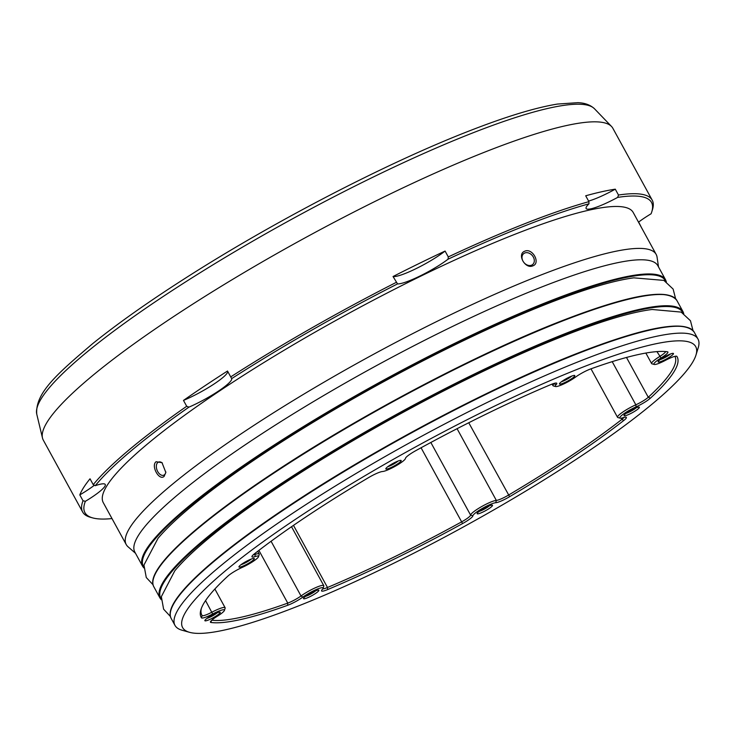 <?xml version="1.0" encoding="UTF-8"?>
<svg xmlns="http://www.w3.org/2000/svg" width="735" height="735" viewBox="0 0 735 735"><rect width="100%" height="100%" fill="white"/><g stroke="black" fill="none" stroke-linecap="round" stroke-linejoin="round"><path stroke-width="1.1" d="M189.584 632.33L182.087 630.235A298.134 47.481 -28.7 0 1 174.985 625.393A298.134 47.481 -28.7 0 1 302.526 506.792A298.134 47.481 -28.7 0 1 581.789 360.37A298.134 47.481 -28.7 0 1 697.993 339.055A298.134 47.481 -28.7 0 1 698.25 347.646L695.971 355.088A292.484 46.581 151.3 0 0 581.716 367.564A292.484 46.581 151.3 0 0 290.252 522.815A292.484 46.581 151.3 0 0 189.584 632.33A292.484 46.581 151.3 0 0 296.618 606.669A292.484 46.581 151.3 0 0 695.971 355.088M368.704 477.539A12.991 2.067 -28.7 0 1 378.406 472.688A12.991 2.067 -28.7 0 1 382.567 471.512A13.552 2.159 151.3 0 0 386.904 470.271A13.552 2.159 151.3 0 0 405.408 458.622A13.552 2.159 151.3 0 0 405.444 458.447A12.991 2.067 -28.7 0 1 405.472 458.282A12.991 2.067 -28.7 0 1 415.753 450.674A271.316 43.209 -28.7 0 1 550.736 384.635A12.991 2.067 -28.7 0 1 551.728 384.23A12.991 2.067 -28.7 0 1 556.478 383.091A12.991 2.067 -28.7 0 1 556.037 384.772A13.552 2.159 151.3 0 0 555.568 386.527A13.552 2.159 151.3 0 0 560.529 385.333A13.552 2.159 151.3 0 0 575.468 377.138A12.991 2.067 -28.7 0 1 589.792 369.273A12.991 2.067 -28.7 0 1 590.72 368.924A271.316 43.209 -28.7 0 1 667.417 351.762A12.991 2.067 -28.7 0 1 667.573 351.789A12.991 2.067 -28.7 0 1 661.041 357.991A13.552 2.159 151.3 0 0 654.224 364.45A13.552 2.159 151.3 0 0 659.185 363.265A13.552 2.159 151.3 0 0 665.653 360.242A12.991 2.067 -28.7 0 1 671.854 357.357A12.991 2.067 -28.7 0 1 676.604 356.218A12.991 2.067 -28.7 0 1 676.898 356.411A271.316 43.209 -28.7 0 1 650.392 398.177A12.991 2.067 -28.7 0 1 636.087 406.841A13.552 2.159 151.3 0 0 623.813 413.777A13.552 2.159 151.3 0 0 620.138 418.169A13.552 2.159 151.3 0 0 623.161 417.673A12.991 2.067 -28.7 0 1 626.073 417.204A12.991 2.067 -28.7 0 1 623.822 420.457A271.316 43.209 -28.7 0 1 509.631 496.685A12.991 2.067 -28.7 0 1 495.767 502.722A13.552 2.159 151.3 0 0 482.463 508.335A13.552 2.159 151.3 0 0 472.89 515.786A12.991 2.067 -28.7 0 1 462.581 523.559A271.316 43.209 -28.7 0 1 327.599 589.589A12.991 2.067 -28.7 0 1 321.535 590.554A12.991 2.067 -28.7 0 1 322.298 589.461A13.552 2.159 151.3 0 0 323.106 588.312A13.552 2.159 151.3 0 0 316.243 589.543A13.552 2.159 151.3 0 0 302.866 597.096A12.991 2.067 -28.7 0 1 287.624 605.309A271.316 43.209 -28.7 0 1 210.917 622.471A12.991 2.067 -28.7 0 1 210.44 621.847A12.991 2.067 -28.7 0 1 217.294 616.242A13.552 2.159 151.3 0 0 224.441 610.39A13.552 2.159 151.3 0 0 212.681 613.982A12.991 2.067 -28.7 0 1 201.436 617.823A271.316 43.209 -28.7 0 1 200.958 609.581A271.316 43.209 -28.7 0 1 227.942 576.056A12.991 2.067 -28.7 0 1 242.256 567.383A13.552 2.159 151.3 0 0 258.536 556.671A13.552 2.159 151.3 0 0 255.174 556.551A12.991 2.067 -28.7 0 1 251.949 556.441A12.991 2.067 -28.7 0 1 254.512 553.767A271.316 43.209 -28.7 0 1 368.704 477.539M635.968 407.87A8.756 1.396 -28.7 0 1 639.165 407.098A8.756 1.396 -28.7 0 1 636.152 410.378A8.756 1.396 -28.7 0 1 627.433 415.018A8.756 1.396 -28.7 0 1 624.015 415.394A8.756 1.396 -28.7 0 1 635.968 407.87M626.082 413.336A7.056 1.121 151.3 0 0 627.46 412.859A7.056 1.121 151.3 0 0 636.317 407.732M489.087 505.919A8.756 1.396 -28.7 0 1 492.294 505.147A8.756 1.396 -28.7 0 1 489.28 508.427A8.756 1.396 -28.7 0 1 480.561 513.067A8.756 1.396 -28.7 0 1 477.144 513.443A8.756 1.396 -28.7 0 1 489.087 505.919M479.211 511.385A7.056 1.121 151.3 0 0 480.58 510.908A7.056 1.121 151.3 0 0 489.437 505.781M315.471 590.857A8.756 1.396 -28.7 0 1 318.668 590.086A8.756 1.396 -28.7 0 1 315.664 593.365A8.756 1.396 -28.7 0 1 306.936 598.014A8.756 1.396 -28.7 0 1 303.518 598.382A8.756 1.396 -28.7 0 1 315.471 590.857M305.585 596.324A7.056 1.121 151.3 0 0 306.964 595.855A7.056 1.121 151.3 0 0 315.82 590.72M216.807 612.935A8.756 1.396 -28.7 0 1 220.013 612.163A8.756 1.396 -28.7 0 1 217 615.443A8.756 1.396 -28.7 0 1 208.281 620.083A8.756 1.396 -28.7 0 1 204.863 620.459A8.756 1.396 -28.7 0 1 216.807 612.935M206.93 618.401A7.056 1.121 151.3 0 0 208.299 617.924A7.056 1.121 151.3 0 0 217.156 612.797M670.054 354.141A8.756 1.396 -28.7 0 1 673.26 353.379A8.756 1.396 -28.7 0 1 670.246 356.65A8.756 1.396 -28.7 0 1 661.528 361.298A8.756 1.396 -28.7 0 1 658.11 361.675A8.756 1.396 -28.7 0 1 670.054 354.141M660.177 359.608A7.056 1.121 151.3 0 0 661.546 359.139A7.056 1.121 151.3 0 0 670.412 354.013M571.398 376.219A8.756 1.396 -28.7 0 1 574.595 375.447A8.756 1.396 -28.7 0 1 571.591 378.727A8.756 1.396 -28.7 0 1 562.863 383.376A8.756 1.396 -28.7 0 1 559.445 383.743A8.756 1.396 -28.7 0 1 571.398 376.219M561.512 381.685A7.056 1.121 151.3 0 0 562.891 381.217A7.056 1.121 151.3 0 0 571.747 376.081M397.773 461.157A8.756 1.396 -28.7 0 1 400.979 460.395A8.756 1.396 -28.7 0 1 397.966 463.666A8.756 1.396 -28.7 0 1 389.247 468.314A8.756 1.396 -28.7 0 1 385.829 468.691A8.756 1.396 -28.7 0 1 397.773 461.157M387.896 466.624A7.056 1.121 151.3 0 0 389.265 466.155A7.056 1.121 151.3 0 0 398.131 461.02M250.901 559.206A8.756 1.396 -28.7 0 1 254.108 558.444A8.756 1.396 -28.7 0 1 251.094 561.715A8.756 1.396 -28.7 0 1 242.366 566.363A8.756 1.396 -28.7 0 1 238.948 566.74A8.756 1.396 -28.7 0 1 250.901 559.206M241.025 564.673A7.056 1.121 151.3 0 0 242.394 564.204A7.056 1.121 151.3 0 0 251.251 559.078M322.803 588.873A11.291 1.801 151.3 0 0 327.488 587.486A269.616 42.942 151.3 0 0 461.635 521.859A11.291 1.801 151.3 0 0 470.602 515.106A15.242 2.425 -28.7 0 1 477.75 508.914A15.242 2.425 -28.7 0 1 491.449 501.794A15.242 2.425 -28.7 0 1 496.336 500.406A11.291 1.801 151.3 0 0 508.39 495.16A269.616 42.942 151.3 0 0 621.865 419.409A11.291 1.801 151.3 0 0 623.914 417.452M211.79 620.193A269.616 42.942 151.3 0 0 287.762 603.104A11.291 1.801 151.3 0 0 301.019 595.966A15.242 2.425 -28.7 0 1 317.832 586.732A15.242 2.425 -28.7 0 1 323.777 585.648A15.242 2.425 -28.7 0 1 323.786 586.089L323.106 588.312M201.344 608.442A269.616 42.942 151.3 0 0 201.868 615.121A269.616 42.942 151.3 0 0 202.116 615.535A11.291 1.801 151.3 0 0 211.891 612.2A15.242 2.425 -28.7 0 1 219.168 608.81A15.242 2.425 -28.7 0 1 225.112 607.716A15.242 2.425 -28.7 0 1 225.121 608.157L224.441 610.39M170.456 616.536L163.611 609.186L161.351 596.664L174.774 570.847A292.98 46.663 -28.7 0 1 564.553 335.583A292.98 46.663 -28.7 0 1 652.156 309.49L681.143 312.09L690.468 320.745L692.976 330.465M541.64 287.027A298.134 47.481 151.3 0 0 262.367 433.448A298.134 47.481 151.3 0 0 134.827 552.049L142.59 566.235A298.134 47.481 -28.7 0 1 270.131 447.633A298.134 47.481 -28.7 0 1 549.403 301.203A298.134 47.481 -28.7 0 1 665.607 279.888L657.843 265.712A298.134 47.481 151.3 0 0 541.64 287.027M658.514 266.934L657.062 257.14A302.085 48.115 151.3 0 0 656.162 254.411A302.085 48.115 151.3 0 0 538.415 276.002A302.085 48.115 151.3 0 0 255.449 424.371A302.085 48.115 151.3 0 0 126.218 544.543A302.085 48.115 151.3 0 0 128.028 546.776L135.497 553.28M156.086 461.718C150.693 465.705 159.164 481.159 164.116 476.39L165.825 472.44L162.003 462.683L156.086 461.718M524.827 251.177C516.632 253.952 525.102 269.414 532.857 265.849C540.932 263.176 532.452 247.713 524.827 251.177M656.162 254.411L633.202 212.47A302.085 48.115 151.3 0 0 515.455 234.07A302.085 48.115 151.3 0 0 232.49 382.439A302.085 48.115 151.3 0 0 103.258 502.611L126.218 544.543M165.853 471.943A7.056 4.346 68.5 0 1 164.484 474.755A7.056 4.346 68.5 0 1 163.712 475.214A7.056 4.346 68.5 0 1 157.694 471.53A7.056 4.346 68.5 0 1 157.786 462.535A7.056 4.346 68.5 0 1 158.549 462.076A7.056 4.346 68.5 0 1 162.361 463.022M524.808 252.978A7.056 5.448 -130 0 1 533.325 257.057A7.056 5.448 -130 0 1 532.691 264.499A7.056 5.448 -130 0 1 531.497 265.206A7.056 5.448 -130 0 1 522.98 261.127A7.056 5.448 -130 0 1 523.614 253.685A7.056 5.448 -130 0 1 524.808 252.978M448.286 256.919A324.668 51.707 -28.7 0 1 525.663 223.367A324.668 51.707 -28.7 0 1 588.91 201.656L588.974 203.815A322.977 51.441 151.3 0 0 448.047 259.198L448.286 256.919L445.079 251.058A324.668 51.707 -28.7 0 0 393.041 276.516L397.543 283.903A322.977 51.441 151.3 0 0 231.672 378.617L227.51 371.028A324.668 51.707 -28.7 0 0 183.484 400.41L186.699 406.28L188.95 407.135A322.977 51.441 151.3 0 0 95.284 485.688L93.235 484.668L90.028 478.797A324.668 51.707 -28.7 0 0 79.803 494.903L83.018 500.765L85.37 501.316A322.977 51.441 151.3 0 0 92.628 517.89A322.977 51.441 151.3 0 0 111.996 518.57M588.974 203.815A33.874 5.393 151.3 0 0 586.126 208.51A33.874 5.393 151.3 0 0 617.666 197.393L618.484 195.041A324.668 51.707 -28.7 0 1 652.211 200.159L612.861 128.285A324.668 51.707 151.3 0 0 611.52 126.466A324.668 51.707 151.3 0 0 486.313 151.493A324.668 51.707 151.3 0 0 187.535 307.487A324.668 51.707 151.3 0 0 42.483 438.005A324.668 51.707 151.3 0 0 43.291 440.109L82.642 511.992A324.668 51.707 -28.7 0 1 83.018 500.765M92.628 517.89L90.377 517.265A324.668 51.707 -28.7 0 1 82.642 511.992M93.235 484.668A324.668 51.707 -28.7 0 1 186.699 406.28M230.726 376.89A324.668 51.707 -28.7 0 1 396.248 282.387M153.064 584.775L146.274 577.517L143.95 565.04L157.997 538.36A292.907 46.645 -28.7 0 1 547.116 303.831A292.907 46.645 -28.7 0 1 633.818 277.848L663.87 280.393L673.131 289.075L675.594 298.704M79.803 494.903A33.874 5.393 151.3 0 0 94.383 485.229M183.484 400.41A33.874 5.393 151.3 0 0 213.793 384.175A33.874 5.393 151.3 0 0 227.657 371.294M393.041 276.516A33.874 5.393 151.3 0 0 415.946 268.698A33.874 5.393 151.3 0 0 445.079 251.058M588.588 201.059A33.874 5.393 151.3 0 0 615.278 189.171A324.668 51.707 -28.7 0 0 585.703 195.786L588.91 201.656M618.484 195.041L615.278 189.171M652.211 200.159A324.668 51.707 -28.7 0 1 652.487 209.521L651.798 211.753A322.977 51.441 151.3 0 0 617.666 197.393M641.554 227.731L638.651 222.071M85.37 501.316A33.874 5.393 151.3 0 0 105.243 484.475A33.874 5.393 151.3 0 0 95.284 485.688M188.95 407.135A33.874 5.393 151.3 0 0 231.672 378.617M397.543 283.903A33.874 5.393 151.3 0 0 448.047 259.198M638.513 222.172A33.874 5.393 151.3 0 1 651.091 213.775A322.977 51.441 151.3 0 0 651.798 211.753M620.138 418.169L617.887 417.544A15.242 2.425 -28.7 0 1 617.519 417.296A15.242 2.425 -28.7 0 1 635.83 404.801A11.291 1.801 151.3 0 0 648.27 397.267A269.616 42.942 151.3 0 0 674.95 356.346M654.224 364.45L651.982 363.825A15.242 2.425 -28.7 0 1 651.614 363.577A15.242 2.425 -28.7 0 1 659.644 356.548A11.291 1.801 151.3 0 0 665.634 351.569M555.568 386.527L553.317 385.903A15.242 2.425 -28.7 0 1 552.959 385.654A15.242 2.425 -28.7 0 1 553.841 383.927A11.291 1.801 151.3 0 0 554.319 383.348M253.318 554.76A11.291 1.801 151.3 0 0 255.431 554.309A15.242 2.425 -28.7 0 1 259.207 553.997A15.242 2.425 -28.7 0 1 259.216 554.438L258.536 556.671M578.041 353.517A298.134 47.481 151.3 0 0 298.777 499.947A298.134 47.481 151.3 0 0 171.237 618.548C161.966 603.067 209.31 558.673 289.232 505.671C374.326 448.892 492.919 386.187 577.563 353.223C645.881 326.643 684.772 319.633 694.253 332.211A298.134 47.481 151.3 0 0 578.041 353.517M171.099 609.581A297.565 47.389 -28.7 0 1 577.499 353.259M495.767 502.722L496.336 500.406L457.078 428.698M665.745 281.431A297.565 47.389 151.3 0 0 549.394 301.92A297.565 47.389 151.3 0 0 268.615 449.407A297.565 47.389 151.3 0 0 143.812 567.181M36.75 414.127C35.142 393.023 56.981 373.977 92.757 343.576C117.517 323.657 148.02 302.094 184.274 278.887C271.821 222.668 385.021 163.813 467.736 131.537C505.129 116.865 535.025 107.705 557.433 104.067L577.82 102.67C584.775 102.882 590.334 104.912 594.496 108.771A318.227 50.678 151.3 0 0 471.769 133.301A318.227 50.678 151.3 0 0 178.917 286.2A318.227 50.678 151.3 0 0 36.75 414.127L42.483 438.005M560.64 321.737A298.134 47.481 151.3 0 0 281.376 468.167A298.134 47.481 151.3 0 0 153.835 586.769C144.565 571.288 191.908 526.894 271.831 473.891C356.925 417.112 475.517 354.408 560.162 321.443C628.48 294.864 667.371 287.854 676.852 300.431A298.134 47.481 151.3 0 0 560.64 321.737M153.698 577.802A297.565 47.389 -28.7 0 1 560.098 321.48M153.835 586.769L159.991 598.014A298.134 47.481 -28.7 0 1 287.532 479.413A298.134 47.481 -28.7 0 1 566.804 332.983A298.134 47.481 -28.7 0 1 683.008 311.677L676.852 300.431M683.137 313.183A297.565 47.389 151.3 0 0 566.795 333.708A297.565 47.389 151.3 0 0 286.08 481.14A297.565 47.389 151.3 0 0 161.195 598.942M560.235 321.434A297.565 47.389 -28.7 0 1 669.364 295.479M636.087 406.841L635.83 404.801L612.2 361.648M626.486 357.458L648.27 397.267L650.392 398.177M661.041 357.991L656.943 351.615M556.037 384.772L553.639 383.551M254.953 553.427L255.174 556.551M201.436 617.823L202.116 615.535L201.656 614.699M205.543 600.596L212.681 613.982M287.624 605.309L287.762 603.104L258.895 550.377M271.077 541.263L301.019 595.966L302.866 597.096M293.486 525.369L327.488 587.486L327.599 589.589M462.581 523.559L421.063 447.771M430.839 442.479L470.602 515.106L472.89 515.786M468.746 422.754L509.631 496.685M623.822 420.457L621.865 419.409L621.194 418.169M676.898 356.411L676.071 356.172M211.441 620.524L210.917 622.471M577.627 353.213A297.565 47.389 -28.7 0 1 686.766 327.268M171.237 618.548L174.985 625.393M405.408 458.622L405.601 458.006M291.519 526.729L323.777 585.648M214.868 589.011L225.112 607.716M142.59 566.235L143.812 567.907M159.991 598.014L161.195 599.677M683.761 313.579L683.008 311.677M594.496 108.771L611.52 126.466M666.36 281.817L665.607 279.888M590.986 368.823L617.519 417.296M645.854 353.057L651.614 363.577M552.104 384.093L552.959 385.654M257.719 551.287L259.207 553.997M694.253 332.211L697.993 339.055"/></g></svg>
